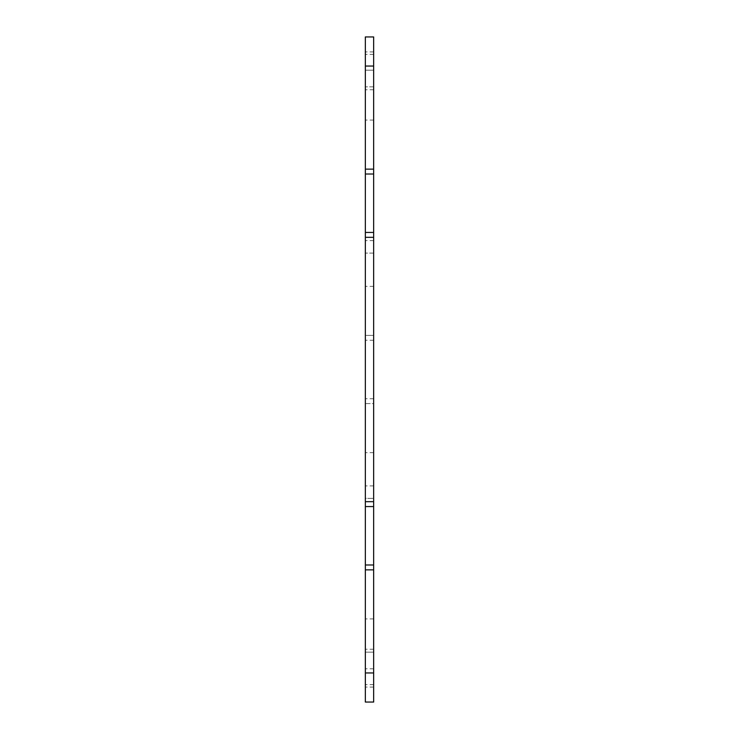 <?xml version="1.0" encoding="UTF-8"?>
<svg xmlns="http://www.w3.org/2000/svg" width="739" height="739" viewBox="0 0 739 739"><rect width="100%" height="100%" fill="white"/><g stroke="black" fill="none" stroke-linecap="round" stroke-linejoin="round"><path stroke-width="0.55" stroke-dasharray="3.69 2.77" d="M373.657 369.5L373.657 237.311L373.657 335.414L365.343 335.414L365.343 36.95L373.657 36.95L373.657 86.832L365.343 86.832L373.657 86.832L373.657 70.205L365.343 70.205L373.657 70.205L373.657 253.107L365.343 253.107L373.657 253.107L373.657 240.637L373.657 335.414L365.343 335.414L365.343 452.637L365.343 369.5L365.343 452.637L365.343 403.586L373.657 403.586L373.657 498.363L365.343 498.363L365.343 403.586L373.657 403.586L373.657 501.689L373.657 369.5M373.657 36.95L373.657 89.742L373.657 36.95L365.343 36.95L365.343 89.742L365.343 36.95L373.657 36.95M373.657 169.139L373.657 120.087L373.657 169.139L365.343 169.139L365.343 120.087L365.343 169.139M373.657 569.861L373.657 618.913L373.657 569.861L365.343 569.861L365.343 618.913L365.343 569.861M373.657 702.05L373.657 649.258L373.657 702.05L365.343 702.05L365.343 652.168L373.657 652.168L373.657 702.05L365.343 702.05L365.343 649.258L365.343 702.05L373.657 702.05M373.657 652.168L373.657 485.892L373.657 498.363L365.343 498.363L365.343 485.892L365.343 668.795L365.343 652.168L373.657 652.168M365.343 501.689L365.343 452.637L365.343 501.689L373.657 501.689M365.343 237.311L365.343 286.363L365.343 237.311L373.657 237.311M365.343 369.5L365.343 286.363L365.343 369.5M373.657 485.892L365.343 485.892L373.657 485.892M373.657 668.795L365.343 668.795L373.657 668.795M373.657 649.258L365.343 649.258L373.657 649.258M373.657 684.591L365.343 684.591L373.657 684.591M373.657 687.085L365.343 687.085L373.657 687.085M373.657 452.637L365.343 452.637M373.657 618.913L365.343 618.913L373.657 618.913M373.657 240.637L365.343 240.637L373.657 240.637M373.657 286.363L365.343 286.363M373.657 340.282L365.343 340.282M373.657 398.718L365.343 398.718M373.657 54.409L365.343 54.409L373.657 54.409M373.657 51.915L365.343 51.915L373.657 51.915M373.657 89.742L365.343 89.742L373.657 89.742M373.657 120.087L365.343 120.087L373.657 120.087M373.657 66.048L365.343 66.048M365.343 672.952L373.657 672.952"/><path stroke-width="1.11" d="M373.657 66.048L373.657 36.95L365.343 36.95L365.343 169.139L373.657 169.139L373.657 66.048L365.343 66.048M373.657 169.139L373.657 237.311L365.343 237.311L365.343 501.689L373.657 501.689L373.657 237.311M373.657 501.689L373.657 569.861L365.343 569.861L365.343 702.05L373.657 702.05L373.657 569.861M365.343 569.861L365.343 501.689M365.343 237.311L365.343 169.139M373.657 564.993L365.343 564.993M373.657 506.557L365.343 506.557M373.657 174.007L365.343 174.007M373.657 232.443L365.343 232.443M373.657 672.952L365.343 672.952"/></g></svg>
